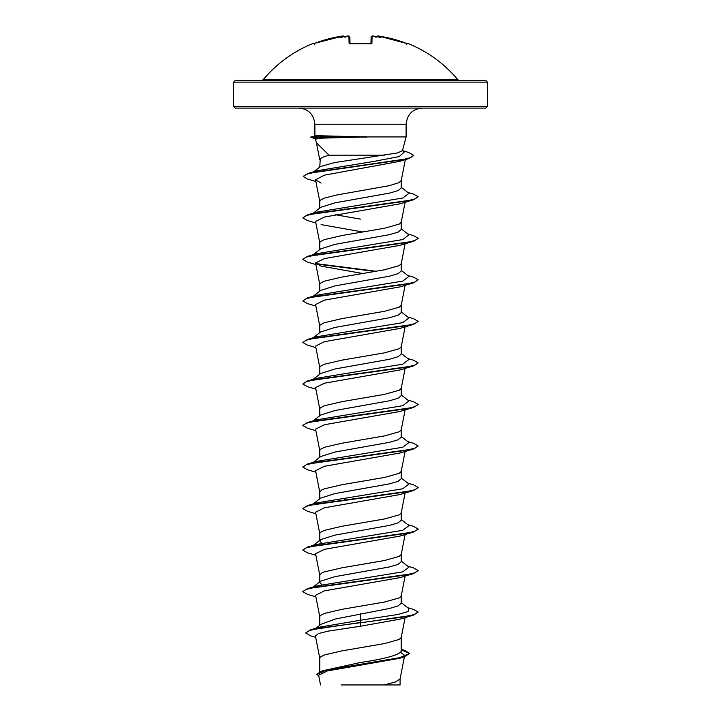 <?xml version="1.0" encoding="UTF-8"?>
<svg xmlns="http://www.w3.org/2000/svg" width="721" height="721" viewBox="0 0 721 721"><rect width="100%" height="100%" fill="white"/><g stroke="black" fill="none" stroke-linecap="round" stroke-linejoin="round"><path stroke-width="1.08" d="M350.036 44.008L349.82 43.557L370.17 43.666L350.83 43.729L349.09 43.224L348.91 36.176L347.855 36.077M344.133 36.609A0.865 0.856 175 0 0 343.223 36.104L341.781 36.176A126.635 126.59 180 0 0 315.023 43.224L313.193 43.395A0.865 0.865 0 0 1 314.095 43.557M407.293 43.666A0.865 0.865 26 0 1 407.644 43.729L407.807 43.395A126.905 126.905 0 0 1 457.889 79.779L263.111 79.779L261.786 80.401M407.644 43.729L405.977 43.224A126.635 126.59 180 0 0 379.219 36.176L377.75 36.329A93.09 44.08 143.3 0 1 380.922 37.582A93.09 48.956 -146.2 0 0 375.542 36.329L375.641 37.132L375.542 36.329A126.752 126.265 180 0 0 373.541 36.104L372.09 36.176L371.91 43.224L370.17 43.729A126.581 113.774 180 0 0 360.5 43.395A126.581 113.774 180 0 0 350.83 43.729M485.675 80.401L235.325 80.401L233.595 82.131L487.405 82.131L485.675 80.401M313.752 171.733L320.421 166.551L334.373 162.631L397.379 152.96L402.408 150.779L406.112 136.936L366.286 136.936L316.925 138.279C314.96 138.288 314.789 138.522 316.42 138.991M366.755 137.107L312.698 137.107L316.925 138.279M487.405 106.366L233.595 106.366L235.325 108.096L485.675 108.096L487.405 106.366L487.405 82.131M384.455 155.177L329.037 155.177L316.447 142.758L315.311 138.513M366.286 136.936L316.573 135.683L310.985 136.873L312.698 137.107L310.823 137.323L310.985 136.873M319.773 671.729L319.773 658.129L320.277 657.083L324.216 655.01L342.006 650.856L384.437 643.592L399.236 639.437L401.209 637.571L405.121 617.591M401.227 649.333L404.769 650.414L409.735 653.388L399.515 657.75L322.233 670.845L360.5 662.5C385.212 658.787 398.785 655.074 401.227 651.351L401.227 637.463M316.068 628.18L321.043 624.251L335.508 618.978L389.304 608.506L398.127 605.91L401.227 603.315L401.227 595.934M319.773 625.251L319.773 616.59L320.277 615.554L324.216 613.481L342.006 609.326L384.437 602.053L399.236 597.898L401.209 596.033L405.121 576.061M321.818 584.65L319.773 582.55L320.656 581.171L334.85 576.665L389.286 566.976L398.118 564.381L401.227 561.776L401.227 554.395M319.773 581.865L319.773 575.061L321.764 572.979L324.216 571.942L342.006 567.788L384.437 560.523L399.236 556.369L401.209 554.503L405.121 534.522M321.818 543.12L319.773 541.011L320.656 539.632L334.859 535.135L389.304 525.438L398.127 522.842L401.227 520.247L401.227 512.865M319.773 541.011L319.773 533.522L320.277 532.486L324.216 530.413L342.006 526.258L384.437 518.985L399.236 514.839L401.209 512.964L405.121 492.993M313.256 503.88L320.656 498.103L334.859 493.597L389.304 483.908L398.127 481.313L401.227 478.717L401.227 471.327M319.773 498.797L319.773 491.992L321.764 489.91L324.216 488.874L342.006 484.719L384.437 477.455L399.236 473.3L401.209 471.435L405.121 451.454M313.256 462.35L320.656 456.564L334.85 452.067L389.286 442.37L398.118 439.774L401.227 437.178L401.227 429.797M319.773 457.258L319.773 450.454L320.277 449.417L324.216 447.344L342.006 443.19L384.437 435.917L399.236 431.771L401.209 429.896L405.121 409.925M313.256 420.821L320.656 415.035L334.859 410.528L389.313 400.831L398.127 398.235L401.227 395.649L401.227 388.259M319.773 415.729L319.773 408.924L320.277 407.888L324.216 405.806L342.006 401.651L384.437 394.387L399.236 390.232L401.209 388.367L405.121 368.395M313.256 379.282L320.656 373.496L334.859 368.999L389.295 359.301L398.127 356.706L401.227 354.11L401.227 346.729M319.773 374.19L319.773 367.386L320.277 366.349L324.216 364.276L342.006 360.121L384.437 352.857L399.236 348.703L401.209 346.837L405.121 326.856M313.256 337.752L320.656 331.966L334.868 327.46L389.295 317.772L398.127 315.176L401.227 312.581L401.227 305.19M319.773 332.66L319.773 325.856L320.277 324.82L324.216 322.738L342.006 318.592L384.437 311.319L399.236 307.164L401.209 305.298L405.121 285.327M313.256 296.214L320.656 290.428L334.859 285.931L389.304 276.233L398.127 273.638L401.227 271.042L401.227 263.661M319.773 291.122L319.773 284.326L320.277 283.281L324.216 281.208L342.006 277.053L384.437 269.789L399.236 265.634L401.209 263.769L405.121 243.788M313.256 254.684L320.656 248.898L334.859 244.392L389.286 234.704L398.118 232.108L401.227 229.512L401.227 222.122M319.773 249.592L319.773 242.788L320.277 241.751L324.216 239.669L342.006 235.524L384.437 228.251L399.236 224.096L401.209 222.23L405.121 202.259M313.256 213.146L320.656 207.369L334.859 202.862L389.304 193.165L398.127 190.569L401.227 187.974L401.227 180.484L399.236 182.566L389.295 185.676L336.563 195.021L324.216 198.14L320.277 200.213L319.773 201.258L319.773 208.054M345.765 541.462L344.593 541.255M345.765 499.932L344.593 499.725M345.765 250.728L344.593 250.52M360.5 219.13L335.607 214.777M345.765 209.189L344.593 208.982M319.773 167.056L320.277 158.683L324.216 156.61L329.037 155.177M400.696 652.496L404.688 655.389L403.264 656.831M409.735 653.388L404.274 656.894L399.371 658.354L327.235 670.963L318.628 675.262L320.53 684.95M400.083 678.758L400.083 684.95L341.168 684.95M384.149 684.95L395.559 681.967L400.065 678.975L404.409 656.849M360.5 613.697L360.5 620.204L319.223 627.216L310.237 629.929L305.614 632.984L310.634 635.85L315.672 637.328M401.227 650.775L401.227 651.351M401.227 602.63L408.969 608.677L408.014 611.561L398.172 614.436L360.5 620.204L360.5 622.475L310.237 629.929M322.233 670.845L316.907 674.117L318.862 676.46M413.539 615.112L399.903 619.168L360.5 626.234L360.5 622.827L413.539 615.112L418.189 612.093L413.791 614.689L401.291 617.284L321.35 627.901L309.66 630.442L305.614 632.984M401.227 649.819L409.717 653.559M404.274 656.894L326.388 670.07L316.907 674.468M360.5 626.234L328.181 631.118L318.493 633.561L315.419 635.994L319.791 658.336M404.499 159.314L399.65 161.351L324.252 175.194L315.555 179.826L321.097 183.062M315.879 223.023L307.461 220.536L302.811 217.868L306.155 215.606L315.798 213.344L413.539 199.771L399.903 203.836L324.396 217.066L315.573 221.473L319.791 242.995M321.106 224.601L362.888 232.018M315.879 264.553L307.461 262.074L302.811 259.407L306.155 257.145L315.798 254.883L413.539 241.31L399.903 245.365L324.414 258.596L315.573 263.003L321.097 266.139L362.888 273.547M315.879 306.092L307.461 303.604L302.811 300.936L306.155 298.674L315.798 296.412L413.539 282.839L399.894 286.904L324.396 300.134L315.573 304.541L319.791 326.063M315.879 347.621L307.461 345.143L302.811 342.466L306.155 340.204L315.807 337.942L413.539 324.369L399.903 328.434L324.405 341.664L315.582 346.071L319.791 367.602M315.879 389.16L307.461 386.672L302.811 384.005L306.164 381.742L315.807 379.48L413.539 365.907L399.894 369.972L324.405 383.202L315.573 387.61L319.791 409.131M315.879 430.689L307.461 428.211L302.811 425.534L306.164 423.272L315.807 421.01L413.539 407.437L399.894 411.502L324.396 424.732L315.573 429.139L319.791 450.67M315.879 472.228L307.461 469.741L302.811 467.073L306.164 464.811L315.807 462.549L413.539 448.976L399.894 453.04L324.405 466.262L315.573 470.678L319.791 492.2M315.879 513.758L307.461 511.279L302.811 508.602L306.164 506.34L315.807 504.078L413.539 490.514L399.894 494.57L324.396 507.8L315.573 512.207L319.791 533.738M315.879 555.296L307.461 552.809L302.811 550.141L306.164 547.879L315.807 545.617L413.539 532.044L399.903 536.1L324.414 549.33L315.573 553.746L319.791 575.268M315.879 596.826L307.461 594.347L302.811 591.671L306.164 589.408L315.807 587.146L413.539 573.574L399.903 577.638L324.396 590.869L315.573 595.276L319.791 616.806M302.838 591.499L307.461 588.651L316.51 585.984L402.724 571.852L408.969 567.139L401.227 561.091M312.076 546.338L312.905 545.824M302.838 549.961L307.461 547.122L316.51 544.445L402.724 530.323L408.969 525.609L401.227 519.562M302.811 508.602L307.461 505.592L316.51 502.916L402.724 488.784L408.969 484.07L401.227 478.023M312.076 463.27L312.905 462.756M302.838 466.893L307.461 464.054L316.51 461.377L402.724 447.254L408.969 442.541L401.227 436.493M302.838 425.363L307.461 422.524L316.51 419.847L402.724 405.716L408.969 401.002L401.227 394.955M302.811 384.005L307.461 380.985L316.519 378.309L402.724 364.186L408.969 359.473L401.227 353.425M302.811 342.466L307.461 339.456L316.519 336.779L402.724 322.647L408.969 317.934L401.227 311.887M302.811 300.936L307.461 297.917L316.519 295.24L402.724 281.118L408.969 276.404L401.227 270.357M302.838 259.227L307.461 256.388L316.519 253.711L402.724 239.579L408.969 234.866L401.227 228.827M302.811 217.868L307.461 214.849L316.519 212.181L402.724 198.05L408.969 193.336L401.227 187.289M312.599 172.634L313.491 172.103M303.271 176.312L308.047 173.4L317.159 170.724L374.532 161.297L399.236 156.583L404.436 151.87L401.994 149.977M418.189 612.093L413.539 609.425L407.744 607.722M307.461 588.651L405.202 575.079L414.845 572.816L418.189 570.554L413.539 567.887L407.744 566.183M307.461 547.122L405.202 533.549L414.845 531.287L418.189 529.025L413.539 526.357L407.744 524.654M307.461 505.592L405.202 492.01L414.845 489.748L418.189 487.486L413.539 484.818L407.744 483.115M307.461 464.054L405.202 450.481L414.845 448.219L418.189 445.957L413.539 443.289L407.744 441.585M307.461 422.524L405.193 408.951L414.845 406.689L418.189 404.427L413.539 401.75L407.744 400.047M307.461 380.985L405.193 367.413L414.845 365.15L418.189 362.888L413.539 360.221L407.744 358.517M307.461 339.456L405.193 325.883L414.836 323.621L418.189 321.359L413.539 318.682L407.744 316.979M307.461 297.917L405.193 284.344L414.836 282.082L418.189 279.82L413.539 277.152L407.744 275.449M376.407 271.285L315.87 263.589M307.461 256.388L405.193 242.815L414.836 240.553L418.189 238.29L413.539 235.614L407.744 233.91M307.461 214.849L405.193 201.276L414.836 199.014L418.189 196.752L413.539 194.084L407.744 192.381M308.047 173.4L401.687 159.891L410.646 157.638L413.728 155.385L408.645 152.455L403.075 150.806M413.539 573.574L418.189 570.554M413.539 532.044L418.162 529.196M413.539 490.514L418.162 487.666M413.539 448.976L418.189 445.957M413.539 407.437L418.162 404.598M413.539 365.907L418.189 362.888M413.539 324.369L418.189 321.359M413.539 282.839L418.189 279.82M375.235 271.493L316.294 264.012M413.539 241.31L418.162 238.462M413.539 199.771L418.189 196.752M315.879 181.485L307.461 179.006L303.244 176.483L306.497 174.239L315.816 171.995L408.951 158.539L413.71 155.556M315.356 138.702L310.823 137.323M366.286 136.765L312.698 136.765L316.573 135.683M350.027 43.62L349.847 37.005C349.288 35.978 348.486 35.671 347.459 36.104L345.629 36.302L347.459 36.104A126.752 126.265 180 0 0 345.458 36.329A93.09 48.956 146.2 0 0 340.078 37.582A93.09 44.08 -143.3 0 1 343.25 36.329L343.223 36.104M347.459 36.104L348.91 36.176A0.865 0.856 178.5 0 1 349.847 37.005C348.991 35.96 348.189 35.662 347.459 36.104L347.459 36.104M370.973 43.62L371.153 37.005A0.865 0.856 1.5 0 1 372.09 36.176M344.205 36.888C343.71 35.915 342.899 35.671 341.781 36.167L315.023 43.224L313.644 43.675L314.455 44.152M344.232 37.132L343.25 36.329M345.458 36.329L345.359 37.132L345.458 36.329M349.964 43.702A0.865 0.811 178.5 0 0 349.09 43.224M370.17 43.666L371.18 43.557L370.17 43.729M371.036 43.702A0.865 0.811 1.5 0 1 371.91 43.224M373.541 36.104L375.371 36.302L373.532 36.095C372.811 35.662 372.009 35.96 371.153 37.005L372.415 36.059M375.641 37.132L375.542 36.329M377.75 36.329L376.768 37.132M378.101 36.05L376.867 36.609A0.865 0.856 5 0 1 377.777 36.104M376.795 36.888C377.308 35.915 378.119 35.671 379.219 36.167L405.977 43.224L407.356 43.675L406.545 44.152M314.888 135.818L314.888 124.246L406.112 124.246C407.248 114.251 412.637 108.871 422.263 108.096M314.888 124.246C313.752 114.251 308.363 108.871 298.737 108.096M406.112 136.936L406.112 124.246M233.595 106.366L233.595 82.131M404.688 655.389L404.481 656.48M405.337 159.62L401.209 180.701M315.555 179.826L319.791 201.465M315.573 263.003L319.791 284.534M319.791 159.927L316.33 142.235M313.256 586.948L320.656 581.171M313.256 545.418L320.656 539.632M399.65 161.351L408.951 158.539M457.889 79.779L459.214 80.401M313.193 43.395A126.905 126.905 0 0 0 263.111 79.779M315.023 43.224L342.872 36.059M371.18 43.557L370.964 44.008M407.807 43.395L406.707 43.819M407.356 43.675L379.219 36.167"/></g></svg>
